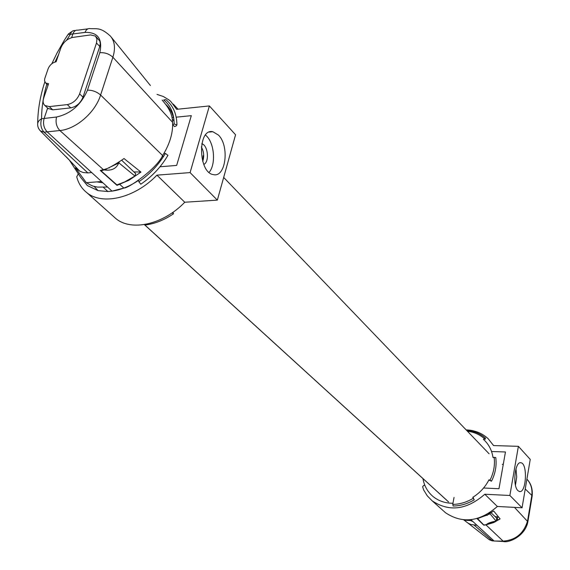 <?xml version="1.0" encoding="UTF-8"?>
<svg xmlns="http://www.w3.org/2000/svg" width="570" height="570" viewBox="0 0 570 570"><rect width="100%" height="100%" fill="white"/><g stroke="black" fill="none" stroke-linecap="round" stroke-linejoin="round"><path stroke-width="0.85" d="M162.236 156.144L163.155 157.064M526.901 479.149C530.877 483.538 532.515 488.953 531.824 495.401L527.564 520.916C523.73 533.606 515.423 540.353 502.64 541.144L494.332 541.016L489.053 539.534M485.939 524.877L483.745 525.17L476.976 518.55L487.215 515.088L493.684 510.998L500.104 518.885L493.755 522.562L485.939 524.877L503.51 541.486M470.905 519.712L493.791 540.731L477.033 525.333L470.692 524.443L467.906 523.046L463.738 519.84M422.947 478.586C424.237 485.961 427.635 491.967 433.157 496.605C438.693 501.051 445.284 503.267 452.943 503.26L454.048 497.425L452.73 504.4L453.171 506.025M473.877 499.306L472.765 497.339C479.805 492.964 485.213 487.108 489.01 479.783L491.532 481.166C495.408 473.342 496.812 465.455 495.75 457.503L493.007 457.532C491.953 450.535 489.017 444.721 484.215 440.097L483.41 439.363L485.448 438.066C480.275 433.628 474.147 431.077 467.065 430.414L466.787 430.557M485.448 438.066L485.077 439.399L484.115 438.594M497.453 506.474L488.12 513.762M490.093 480.218L489.879 480.653L489.01 479.783M472.765 497.339L473.663 498.187L473.307 498.401M491.532 481.166L490.877 481.051L491.048 480.709M498.65 517.111L495.059 516.562M487.279 515.38L486.78 515.301M477.411 518.465L483.802 524.991L486.153 524.706C487.906 523.132 491.226 521.942 496.114 521.137L486.153 524.706M477.375 518.672L490.079 513.834L496.114 521.137M471.91 520.631L464.286 520.182M474.204 525.205L492.43 540.894M470.457 520.545L472.936 521.571M496.249 521.066L496.755 518.187L491.133 512.815M490.143 513.449L490.079 513.834M439.491 493.62L433.314 488.041M495.615 521.671L495.109 521.643M496.52 519.534L498.985 519.676M497.667 516.962L497.211 519.569M167.901 155.361L165.393 153.408C158.709 164.787 149.839 174.235 138.795 181.752L140.861 184.167M103.348 169.625C106.611 169.418 113.508 165.727 124.032 158.553L140.954 172.09L129.091 180.184L117 185.364L100.284 170.459L103.348 169.625L59.871 130.537C76.052 129.176 95.276 112.49 100.598 95.048L112.881 57.235C115.61 48.357 114.791 41.311 110.423 36.11L110.38 36.067M37.706 125.094C37.371 122.479 38.66 120.37 41.581 118.774C40.085 123.996 40.898 128.464 44.032 132.169L47.139 131.855C43.819 128.172 42.807 123.718 44.104 118.503L47.652 108.086L44.104 118.503C42.8 123.711 43.812 128.157 47.139 131.855L112.026 191.135L123.84 188.043C128.328 188.57 156.857 168.57 162.621 155.546L164.523 152.368C169.76 143.02 172.461 133.986 172.639 125.25L172.653 124.588L174.178 124.011L176.928 124.937L176.087 125.999L174.555 126.576L172.653 124.588M75.632 30.459L74.82 30.573C72.768 30.353 71.3 31.592 70.402 34.293L72.882 33.951L71.628 37.641L72.882 33.951C73.908 31.215 75.518 29.954 77.698 30.181C75.518 29.954 73.915 31.215 72.882 33.951L85.03 32.412C97.855 32.091 102.778 38.867 99.807 52.732L87.467 90.16C80.997 104.901 70.694 113.85 56.551 117.007L41.581 118.774C41.581 107.637 43.334 96.095 46.833 84.153M144.381 224.566L145.329 224.993M172.981 212.275L173.415 213.857L172.268 212.774M112.026 191.135L107.523 187.031L97.491 187.103L94.022 186.333C93.202 186.376 90.637 185.165 86.334 182.699L75.418 167.893L79.729 171.142L83.234 172.539L87.858 172.917L91.685 172.553L47.139 131.855L59.871 130.537C56.451 126.853 55.347 122.343 56.551 117.007M172.639 125.322L172.575 122.315C172.532 116.387 170.238 110.409 165.678 104.396L162.172 100.064M167.402 103.519L165.756 101.759M176.928 124.937C176.778 113.943 173.066 105.5 165.792 99.615L163.697 99.957C170.565 105.471 174.057 113.487 174.178 124.011M165.471 104.139L165.849 104.481C170.074 108.393 172.781 113.508 173.978 119.843M164.666 152.126L164.124 153.081L165.043 154.007M66.241 156.8L69.369 160.12L80.748 177.541L87.331 185.556L98.076 190.644L107.858 191.513L112.019 191.135C120.776 189.888 129.547 186.362 138.346 180.54L139.272 181.424M203.02 160.59L203.169 155.61L203.718 156.18M140.876 172.026L133.893 171.898M109.184 168.036L108.806 167.68M101.189 170.223L101.018 170.765L116.9 184.908L124.688 181.916L134.948 176.03L118.902 162.906L119.151 162.108M106.426 169.155L106.006 168.763M66.583 40.228L70.402 34.293L68.129 34.343L64.154 40.513L56.986 53.096L51.834 63.747M101.018 170.765L104.303 169.924C111.549 170.964 116.344 168.67 118.703 163.034L118.902 162.906M104.303 169.924L118.703 163.034M121.738 160.298L135.689 173.615L134.948 176.03M101.517 181.538L86.319 182.692M96.886 181.887L102.878 182.785M112.219 180.726L111.82 180.754M40.385 130.922L44.032 132.169L87.858 172.917M70.716 107.88C76.409 106.69 80.505 103.127 83.006 97.192L79.622 93.879C77.107 99.828 73.003 103.405 67.296 104.609L70.716 107.88L52.754 109.839L49.305 106.597L44.909 105.514C43.042 103.84 42.643 101.332 43.705 97.997L48.593 83.726L45.643 83.013L44.517 80.612L44.759 78.582L48.122 68.763C49.775 64.944 52.44 62.622 56.109 61.788L60.89 47.844C63.334 42.173 67.317 38.689 72.839 37.392L90.609 34.92L95.454 36.102L96.943 39.024L96.494 43.021L99.771 46.441L100.284 43.505L99.8 41.019L95.895 36.566M49.305 106.597L67.296 104.609M79.622 93.879L96.494 43.021M47.916 108.336L52.754 109.839M99.771 46.441L83.006 97.192M205.492 135.026L206.732 136.202C214.591 144.025 215.923 164.808 209.083 172.368M201.766 143.775C208.014 145.094 209.646 162.115 203.761 164.431M218.517 135.126C229.696 146.098 225.798 177.705 213.536 174.634C198.061 173.102 197.363 127.922 212.888 131.734L218.517 135.126M202.706 161.431C204.388 156.415 203.925 151.577 201.303 146.91M113.345 216.344L115.774 218.51C131.342 231.691 163.319 224.566 184.766 202.243L156.928 175.154C134.855 198.118 102.272 205.742 86.654 192.532C81.731 188.577 78.418 183.333 76.722 176.8L78.382 173.658M159.985 166.768L176.664 165.421L191.313 115.66L176.187 117.178M156.928 175.154L190.088 172.596L209.382 105.935L176.643 109.326L170.701 101.389L169.055 99.985L163.469 96.565L157.028 94.392M172.233 119.094L174.078 121.025M171.976 117.598L173.65 117.434M190.088 172.596L217.348 200.12L235.56 134.769L209.382 105.935M217.348 200.12L184.766 202.243M515.985 468.74L516.712 476.99L515.465 485.177M517.916 490.635C512.295 485.683 515.024 460.817 520.93 462.776C527.877 463.439 526.324 493.485 519.42 491.525L517.916 490.635M466.16 429.901C474.831 430.215 482.177 433.172 488.205 438.772L493.57 445.562L518.379 446.331L530.243 459.406L522.063 507.784L497.353 506.466C479.612 521.856 462.327 523.944 445.498 512.722L443.389 510.841M502.263 464.336L503.267 464.372M483.581 488.005L498.971 488.725L505.455 451.982L491.554 451.518M424.828 485.262L423.574 485.505L422.641 486.751L423.617 489.894L427.279 495.843L432.153 500.816C449.174 512.131 466.723 509.943 484.792 494.247L497.353 506.466M484.792 494.247L509.872 495.473L522.063 507.784M509.872 495.473L518.379 446.331M163.383 156.7L162.464 155.781M448.59 501.914L144.844 224.972M525.241 488.982L531.824 495.401L532.131 496.278M467.428 431.226C473.891 432.003 479.484 434.418 484.215 438.487M514.475 507.378L527.877 521.757M494.126 457.226C495.152 464.921 493.777 472.573 490.008 480.182M473.25 498.294C466.68 502.248 459.84 504.286 452.73 504.4M470.827 525.141L467.906 523.046M123.84 188.043L119.807 184.416M162.621 155.546L100.598 95.048C96.786 91.72 92.411 90.096 87.467 90.16M172.952 213.565L173.394 213.273M172.575 122.315L112.881 57.235C109.155 53.865 104.795 52.362 99.807 52.732M90.081 28.607L90.017 28.593C87.78 28.357 86.12 29.626 85.03 32.412M55.019 62.023L58.625 54.456M69.369 160.12L79.729 171.142M94.022 186.333L98.076 190.644M103.441 187.402L107.858 191.513M489.11 453.798L223.668 177.427M203.704 156.636L203.184 156.095M448.519 501.899L144.324 224.573M526.901 479.135C531.069 483.453 532.822 489.103 532.159 496.099L527.905 521.593C525.362 536.057 508.846 543.196 503.232 541.479L492.195 540.88L489.295 539.733M453.114 506.025C460.482 505.925 467.55 503.837 474.326 499.762M489.345 539.776L468.055 523.139M167.965 155.247C161.139 166.903 152.069 176.565 140.762 184.231M145.051 225.029C154.584 223.86 164.032 220.141 173.415 213.857M111.178 37.043L150.395 85.5M110.423 36.11C100.313 26.99 97.256 29.099 90.017 28.614M87.93 28.863L77.705 30.174M37.691 123.455C37.798 109.932 40.178 96.088 44.823 81.916M68.443 33.901L72.789 30.908M69.348 160.106L40.677 131.207C38.774 129.255 37.777 127.21 37.706 125.101M48.044 85.322L45.643 83.013M48.357 108.749L44.909 105.514M212.888 131.734L209.382 132.062M115.774 218.51L86.654 192.532M173.28 104.132L178.04 109.184M520.93 462.776L520.31 462.755M445.498 512.722L432.153 500.816"/></g></svg>
